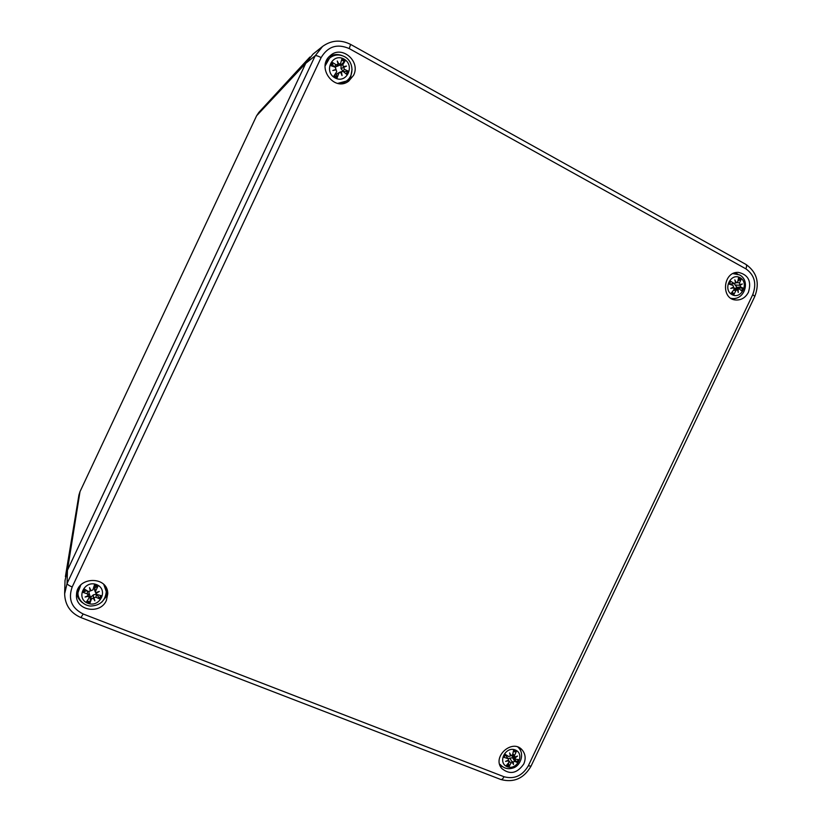 <?xml version="1.0" encoding="UTF-8"?>
<svg xmlns="http://www.w3.org/2000/svg" width="822" height="822" viewBox="0 0 822 822"><rect width="100%" height="100%" fill="white"/><g stroke="black" fill="none" stroke-linecap="round" stroke-linejoin="round"><path stroke-width="1.23" d="M78.861 495.378L65.4 576.633L67.435 570.221L305.743 63.325L309.935 57.006L259.074 112.152M322.121 46.792L313.079 54.057L305.743 63.325L67.435 570.221L65.02 580.486L64.65 593.258M353.532 75.367L348.651 81.183C334.174 92.29 315.823 67.014 330.28 55.619C341.726 44.789 361.033 61.342 353.532 75.367M748.452 292.221C745.657 297.492 741.557 300.092 736.163 300.02C720.545 299.681 722.785 271.311 738.403 272.39C748.318 274.671 751.668 281.278 748.452 292.221M523.748 764.028C517.069 773.553 509.722 775.012 501.708 768.416C491.556 756.692 512.815 738.033 522.381 750.209C525.515 754.236 525.977 758.84 523.748 764.028M106.387 600.399C100.305 615.246 74.823 610.386 76.518 594.553C76.836 576.253 108.021 575.616 107.774 593.761L106.387 600.399M101.856 602.074L106.274 596.536L107.59 591.871M76.765 592.641C77.165 596.721 79.004 600.039 82.292 602.598M520.655 750.856L519.833 748.051M500.043 765.477L502.602 766.762M737.796 274.147L735.084 272.801M732.947 299.3L735.844 298.222M347.161 82.087L350.634 77.412L352.052 69.325M342.271 55.66C337.595 53.862 333.177 54.252 329.006 56.852M105.771 587.052L106.295 591.645L103.808 584.524M80.761 585.058L78.069 592.343L78.717 587.689M96.585 584.627C108.894 589.384 100.058 608.167 87.81 603.286C75.429 598.58 84.327 579.664 96.585 584.627M94.027 597.892L94.859 600.851L93.729 597.625L95.989 597.255L100.192 599.125L101.743 595.837L96.184 594.234L96.205 593.268L99.287 591.46L95.917 592.57L95.239 591.891L97.89 586.261L95.147 587.596L93.862 587.093L93.646 587.792M94.859 600.851L93.276 598.19L93.41 594.83L96.184 594.234M89.485 596.926L90.574 597.327L89.937 603.173L91.417 599.043L93.276 598.19M88.201 595.549L89.146 597.902L86.495 601.827L89.937 603.173M88.457 596.299L85.087 597.029L88.18 595.601L87.307 593.844L87.553 591.039M90.358 590.967L89.516 587.617L90.677 590.062L90.358 590.967L88.386 591.542L84.173 588.932L82.611 592.241L87.307 593.844M89.516 587.617L90.677 590.062M97.89 586.261L94.458 584.904L92.917 589.877L91.108 590.679M97.315 586.97L94.211 585.737L93.862 587.093M86.937 590.658L82.611 592.241M100.192 599.125L97.068 594.953M96.205 593.268L96.225 592.467M90.574 597.327L93.41 594.83M95.198 591.758L94.479 589.651L95.147 587.596M88.766 593.977L89.074 593.135L89.896 595.765L89.187 597.779M89.012 591.737L89.074 593.135M512.918 756.98L512.476 757.648M515.26 749.962C525.248 753.805 517.202 770.697 507.266 766.731C497.218 762.929 505.314 745.924 515.26 749.962M513.175 761.994L513.524 764.501L512.26 761.501L513.175 761.994L514.778 761.357L517.768 762.734L519.175 759.764L515.394 759.117L515.158 757.833L517.541 756.055L514.726 757.093L514.51 755.562L516.37 751.4L513.267 751.894M513.524 764.501L509.846 758.151L512.579 757.73L517.768 762.734M508.479 762.991L509.126 766.607L510.935 763.073L512.538 762.282M508.212 760.237L508.993 762.323L506.342 765.518L509.126 766.607M508.633 760.751L505.592 761.398L508.428 760.144L508.417 759.138L505.417 754.915L508.417 759.138M516.37 751.4L513.586 750.301L512.579 754.802L511.048 755.685L509.619 752.942L510.411 755.973L508.726 756.517L504.924 754.175L503.506 757.144L507.739 758.593M504.544 756.127L503.506 757.144M513.524 757.504L513.164 758.172M515.158 757.833L514.757 757.113M511.048 755.685L510.164 755.007M515.353 759.086L511.674 755.726M508.181 758.727L509.846 758.151M337.688 83.382L346.226 81.142L341.603 83.659M325.964 61.958L329.622 58.064L325.101 65.955M343.894 59.03C355.556 65.349 346.607 84.347 335.016 77.905C323.282 71.637 332.283 52.495 343.894 59.03M343.421 66.613L346.514 66.099L343.288 67.27L342.897 64.609L345.168 60.756L341.109 64.856L340.123 64.28M346.514 66.099L341.007 68.637L341.109 64.856M340.853 72.572L342.312 71.391L343.339 71.637L347.038 74.648L348.61 71.309L344.428 69.315L343.668 67.373M341.469 72.059L342.044 75.593L340.74 72.295L336.588 74.062L339.743 72.223M335.653 73.446L335.273 74.031L336.486 74.699L337.112 77.864L338.921 73.076M336.177 69.798L332.787 70.528L336.177 69.798L336.712 71.719L333.866 76.086L337.112 77.864M332.787 70.528L335.612 69.572M338.14 64.332L337.267 61.013L338.859 64.106L336.208 64.794L331.965 62.174L330.393 65.524L335.109 67.127L335.931 69.027M345.168 60.756L341.921 58.968L340.544 63.592L338.859 64.106M331.965 62.174L333.475 66.561M335.273 74.031L334.359 75.347L337.308 76.96M343.226 71.565L348.61 71.309M343.267 71.442L341.007 68.637M339.578 72.274L342.168 71.442M334.328 66.849L333.691 66.192M337.308 65.709L335.427 67.281M340.462 63.726L339.465 65.349L336.897 66.387M336.486 74.699L336.588 74.062M736.378 287.392L736.122 288.193M740.098 277.682C749.551 282.799 741.423 299.876 732.032 294.636C722.517 289.57 730.696 272.38 740.098 277.682M739.944 284.659L742.317 283.97L739.173 284.895L739.944 284.659L739.553 282.902L741.187 279.213L737.94 280.96M742.317 283.97L740.129 285.326L735.094 285.018L734.426 283.559M737.242 289.673L739.327 288.902L742.225 291.358L743.653 288.368L740.653 286.981L740.129 285.326M738.125 289.539L738.259 292.509L737.509 289.765L734.323 289.025M732.34 291.779L733.871 294.574L735.937 290.495L737.324 289.693M732.792 287.474L733.82 287.741L734.097 289.498L731.231 293.135L733.871 294.574M733.82 287.741L730.758 288.399L733.635 287.073L732.988 285.419L728.734 283.97L730.172 280.96L730.111 282.275M736.81 282.727L733.984 283.323L730.172 280.96M735.639 282.86L734.827 279.85L736.255 282.634L735.577 282.604M741.187 279.213L738.557 277.754L737.714 281.895L736.255 282.634M736.882 288.358L737.211 287.587L743.653 288.368M737.211 287.587L735.094 285.018M734.149 288.039L739.327 288.902M734.755 283.518L730.522 284.042L733.984 283.323M256.577 115.84L258.858 112.388L256.587 115.81L80.001 491.638L256.598 115.779L305.743 63.325L315.186 55.762L67.075 583.456L64.64 593.792C65 605.043 70.445 612.976 80.946 617.579L83.166 613.993C71.586 608.146 67.918 599.146 72.182 586.98C69.048 585.665 67.353 584.483 67.075 583.456L67.435 570.221L80.001 491.638L78.902 495.101L80.032 491.577M72.182 586.98L321.135 57.581C318.114 56.009 316.131 55.403 315.186 55.762L322.584 46.422C331.42 40.124 340.77 39.456 350.614 44.419L745.842 264.365C746.849 265.023 746.849 266.503 745.842 268.815C754.555 274.99 756.867 283.58 752.767 294.584L754.781 296.444L531.053 766.104L528.31 765.816C522.402 775.834 514.305 779.472 504.02 776.739C502.91 778.896 501.79 779.801 500.68 779.451L80.988 617.599M321.135 57.581C327.865 46.402 337.226 43.402 349.216 48.58L350.614 44.419M349.216 48.58L745.842 268.815M752.767 294.584L528.31 765.816M504.02 776.739L83.166 613.993M83.608 592.333L84.954 589.425M90.184 602.115L87.122 600.933M100.726 595.652L99.359 598.508M91.417 599.043L90.749 596.556M95.989 597.255L96.359 594.532M95.352 590.689L94.736 588.069M92.968 589.744L93.698 587.658M500.208 764.511C503.907 768.549 508.366 769.659 513.586 767.83C520.295 765.652 524.713 754.288 518.888 748.071L517.963 747.126M513.442 751.041L515.743 751.996M504.194 757.154L505.448 754.504M509.26 765.621L506.989 764.799M518.209 759.651L516.976 762.158M510.935 763.073L509.106 761.172M514.778 761.357L512.579 757.73M514.51 755.562L512.846 753.733M341.623 60.016L344.521 61.619M331.276 65.811L332.684 62.862M347.593 71.062L346.237 73.98M344.428 69.315L342.527 71.288M336.65 71.833L335.602 73.528M342.897 64.609L340.627 65.483M336.208 64.794L334.174 66.705M730.974 298.314L732.402 298.509C744.917 299.794 750.578 280.333 739.492 274.897L732.957 273.603M738.392 278.709L740.499 279.932M729.33 284.165L730.614 281.473M733.943 293.701L731.724 292.54M742.708 288.111L741.506 290.69M740.653 286.981L736.491 287.423M735.937 290.495L733.512 290.279M739.553 282.902L737.17 282.624M754.832 296.321C759.908 282.881 756.959 272.257 745.986 264.437M500.845 779.513C513.781 782.934 523.82 778.506 530.991 766.238M78.069 592.343C77.268 596.669 81.214 604.828 90.163 606.05C99.883 605.793 105.257 600.985 106.295 591.645M96.143 594.111L95.527 592.313M88.231 595.457L88.786 593.916M518.888 748.071L518.137 747.188M514.726 757.093L512.445 755.13M509.095 761.162L508.458 760.062M346.226 81.142C354.498 75.912 353.676 61.28 344.51 56.646C339.209 54.036 334.246 54.509 329.622 58.064M338.048 64.486L337.277 65.75M734.416 273.541L733.162 273.51M732.402 298.509L731.159 298.427"/></g></svg>
